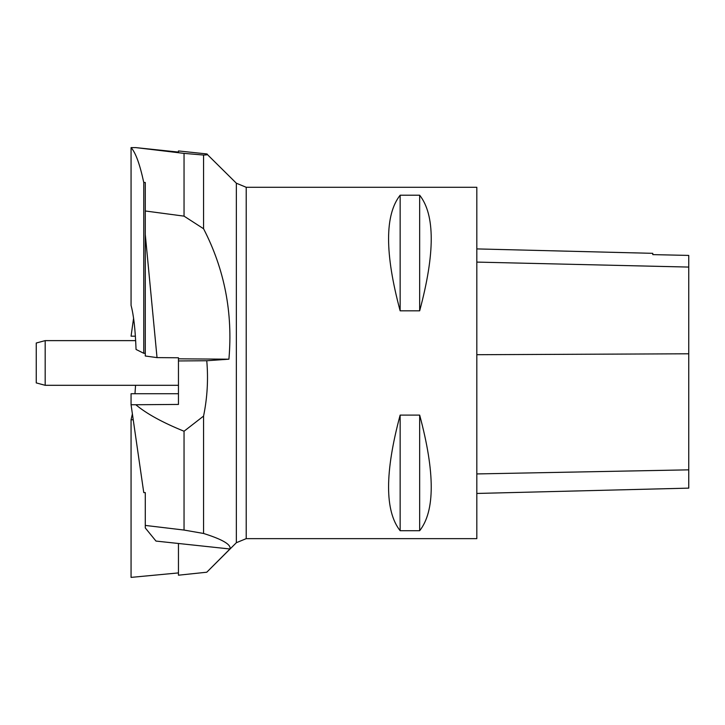 <?xml version="1.0" encoding="UTF-8"?>
<svg xmlns="http://www.w3.org/2000/svg" width="725" height="725" viewBox="0 0 725 725"><rect width="100%" height="100%" fill="white"/><g stroke="black" fill="none" stroke-linecap="round" stroke-linejoin="round"><path stroke-width="1.09" d="M476.823 538.639L476.823 187.286L246.21 187.286L246.21 538.639L476.823 538.639M400.146 195.206L419.666 195.206C435.091 214.854 435.091 253.388 419.666 310.826L400.146 310.826C384.721 253.388 384.721 214.854 400.146 195.206L400.146 310.826M400.146 415.099L419.666 415.099C435.091 472.528 435.091 511.071 419.666 530.718L400.146 530.718C384.721 511.071 384.721 472.528 400.146 415.099L400.146 530.718M476.823 493.453L688.75 488.133L688.75 255.417L652.781 254.62L688.75 255.417M476.823 248.911L652.781 253.333L652.781 254.62M419.666 530.718L419.666 415.099M419.666 310.826L419.666 195.206M184.041 153.383L203.562 155.041C207.323 154.951 208.392 154.579 206.761 153.927L178.459 150.945L178.459 152.087L135.811 147.61L184.041 153.383L184.041 216.141L203.562 228.738C224.523 269.337 232.97 312.828 228.91 359.192L206.761 360.742L178.459 360.95L178.459 357.769L157.026 357.615L145.281 234.501L145.281 210.984L184.041 216.141M229.943 548.988L155.984 541.077L145.281 527.936L145.281 492.601L143.758 492.601L131.062 404.74L135.811 404.74C146.532 413.721 162.608 422.548 184.041 431.239L203.562 416.087L203.562 533.464C222.548 539.436 231.347 544.611 229.943 548.988L206.761 572.224L236.35 542.717L236.35 183.208L206.761 153.927M203.562 155.041L203.562 228.738M203.562 416.087C207.323 397.762 208.392 379.32 206.761 360.742M145.281 210.984L145.281 182.483L143.758 182.483C139.862 164.231 135.629 152.613 131.062 147.61L135.811 147.61M143.758 182.483L143.758 353.283L136.055 349.459C135.312 329.549 133.645 314.858 131.062 305.397L131.062 147.61M135.811 404.74L178.459 404.432L178.459 360.95M145.281 525.426L184.041 530.057L203.562 533.464M184.041 431.239L184.041 530.057M178.459 393.729L131.062 393.729L131.062 404.74M228.91 359.192L178.459 358.821M178.459 543.56L178.459 575.197L206.761 572.224M133.201 419.757L131.062 419.757L131.062 577.39L178.459 572.913M135.385 336.192L131.062 336.192L133.581 318.212M157.026 357.615L145.281 356.002L145.281 234.501M131.062 419.757L132.376 413.984M134.968 393.729L135.566 385.301M145.281 353.283L143.758 353.283M135.657 340.623L45.177 340.623L45.177 385.301L178.459 385.301M45.177 385.301L36.25 382.909L36.25 343.016L45.177 340.623M688.75 469.845L476.823 473.933M688.75 353.791L476.823 354.706M688.75 267.072L476.823 262.097M236.35 542.717L246.21 538.639M236.35 183.208L246.21 187.286"/></g></svg>
